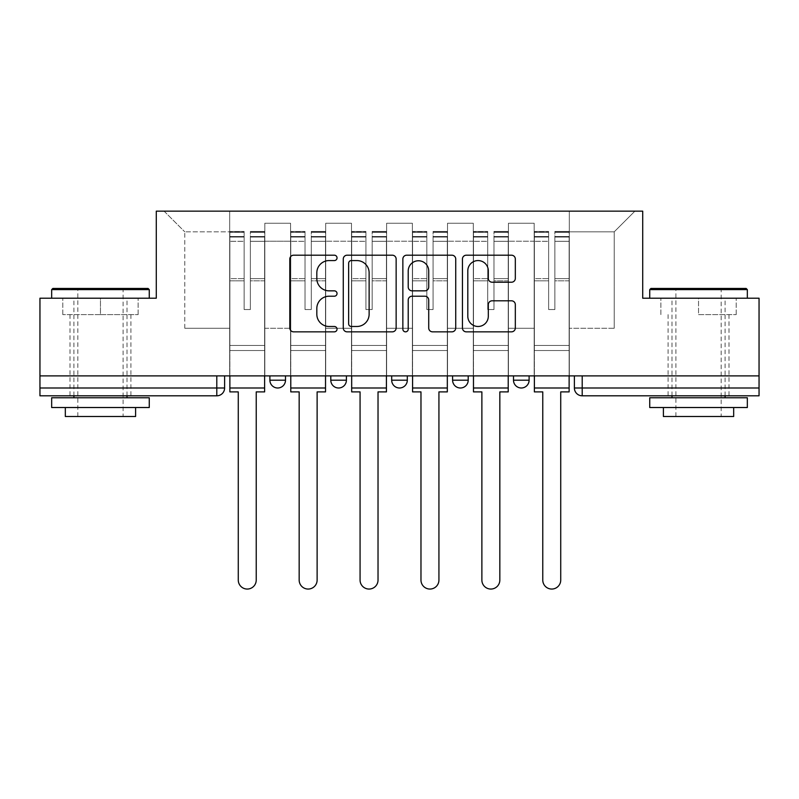 <?xml version="1.0" encoding="UTF-8"?>
<svg xmlns="http://www.w3.org/2000/svg" width="799" height="799" viewBox="0 0 799 799"><rect width="100%" height="100%" fill="white"/><g stroke="black" fill="none" stroke-linecap="round" stroke-linejoin="round"><path stroke-width="0.6" stroke-dasharray="4 3" d="M337.038 257.887A2.687 2.687 0 0 0 334.362 255.201L293.642 255.201A3.835 3.835 0 0 0 289.807 259.036L289.807 328.009A3.835 3.835 0 0 0 293.642 331.845L334.362 331.845A2.687 2.687 0 0 0 337.038 329.158A2.687 2.687 0 0 0 334.362 326.481L329.088 326.481A12.265 12.265 0 0 1 316.823 314.217L316.823 308.474A12.265 12.265 0 0 1 329.088 296.209L334.362 296.209A2.687 2.687 0 0 0 337.038 293.523A2.687 2.687 0 0 0 334.362 290.846L329.088 290.846A12.265 12.265 0 0 1 316.823 278.581L316.823 272.829A12.265 12.265 0 0 1 329.088 260.574L334.362 260.574A2.687 2.687 0 0 0 337.038 257.887M513.497 375.9L529.108 375.9L513.497 375.9L513.497 380.194L529.108 380.194M468.204 375.9L452.594 375.9L468.204 375.9L468.204 380.194A7.81 7.81 0 0 1 460.404 387.994A7.81 7.81 0 0 1 452.594 380.194L468.204 380.194M391.69 375.9L407.31 375.9L407.31 380.194L391.69 380.194L391.69 375.9L407.31 375.9M330.796 375.9L346.406 375.9L330.796 375.9L330.796 380.194L346.406 380.194A7.81 7.81 0 0 1 338.596 387.994M269.892 375.9L285.503 375.9L269.892 375.9L269.892 380.194L285.503 380.194A7.81 7.81 0 0 1 277.702 387.994M100.464 395.805L70.012 395.805L100.464 395.805M100.464 314.606L62.791 314.606L138.137 314.606L100.464 314.606L100.464 298.207L138.137 298.207L62.791 298.207L149.263 298.207L51.665 298.207L100.464 298.207L100.464 314.606M698.536 395.805L728.988 395.805L698.536 395.805M698.536 314.606L736.209 314.606L698.536 314.606L698.536 298.207L736.209 298.207L660.863 298.207L747.335 298.207L649.737 298.207L698.536 298.207L698.536 314.606M759.05 375.9L39.95 375.9L39.95 298.207L156.284 298.207L156.284 211.156L642.716 211.156L642.716 298.207L759.05 298.207L759.05 387.994L574.391 387.994A7.81 7.81 0 0 0 582.201 395.805L759.05 395.805L759.05 387.994M39.95 375.9L216.799 375.9L39.95 375.9L39.95 395.805L216.799 395.805L216.799 387.994L39.95 387.994M264.819 241.208L264.819 328.269L264.819 241.208L290.576 241.208L290.576 223.251L290.576 328.269L290.576 241.208L264.819 241.208M264.819 375.9L264.819 223.251L290.576 223.251L264.819 223.251L264.819 375.9L264.819 350.521L229.683 350.521L264.819 350.521L264.819 375.9L229.683 375.9L229.683 211.156L569.317 211.156L164.095 211.156L229.683 211.156L229.683 328.269L229.683 231.84L184.789 231.84L229.683 231.84L229.683 211.156L229.683 375.9L229.683 350.521L229.683 375.9L264.819 375.9M290.576 375.9L290.576 223.251L264.819 223.251L290.576 223.251L290.576 375.9L290.576 350.521L325.712 350.521L290.576 350.521L290.576 375.9L325.712 375.9L325.712 223.251L325.712 241.208L325.712 223.251L351.48 223.251L351.48 241.208L351.48 223.251L325.712 223.251L325.712 375.9L325.712 350.521L325.712 375.9L290.576 375.9M325.712 328.269L325.712 241.208L325.712 328.269L351.48 328.269L351.48 241.208L351.48 328.269L325.712 328.269M351.48 375.9L351.48 223.251L325.712 223.251L351.48 223.251L351.48 375.9L351.48 350.521L386.616 350.521L351.48 350.521L351.48 375.9L386.616 375.9L386.616 223.251L386.616 241.208L386.616 223.251L412.384 223.251L412.384 241.208L412.384 223.251L386.616 223.251L386.616 375.9L386.616 350.521L386.616 375.9L351.48 375.9M386.616 328.269L386.616 241.208L386.616 328.269L412.384 328.269L412.384 241.208L412.384 328.269L386.616 328.269M412.384 375.9L412.384 223.251L386.616 223.251L412.384 223.251L412.384 375.9L412.384 350.521L447.52 350.521L412.384 350.521L412.384 375.9L447.52 375.9L447.52 223.251L447.52 241.208L447.52 223.251L473.288 223.251L473.288 241.208L473.288 223.251L447.52 223.251L447.52 375.9L447.52 350.521L447.52 375.9L412.384 375.9M447.52 328.269L447.52 241.208L447.52 328.269L473.288 328.269L473.288 241.208L473.288 328.269L447.52 328.269M473.288 375.9L473.288 223.251L447.52 223.251L473.288 223.251L473.288 375.9L473.288 350.521L508.424 350.521L473.288 350.521L473.288 375.9L508.424 375.9L508.424 223.251L508.424 241.208L508.424 223.251L534.181 223.251L534.181 241.208L534.181 223.251L508.424 223.251L508.424 375.9L508.424 350.521L508.424 375.9L473.288 375.9M508.424 328.269L508.424 241.208L508.424 328.269L534.181 328.269L534.181 241.208L534.181 328.269L508.424 328.269M534.181 375.9L534.181 223.251L508.424 223.251L534.181 223.251L534.181 375.9L534.181 350.521L569.317 350.521L534.181 350.521L534.181 375.9L569.317 375.9L569.317 211.156L634.905 211.156L569.317 211.156L569.317 231.84L614.211 231.84L569.317 231.84L569.317 328.269L569.317 211.156L569.317 375.9L534.181 375.9L569.317 375.9L569.317 350.521L569.317 375.9L534.181 375.9M264.819 328.269L290.576 328.269L264.819 328.269M184.789 328.269L184.789 231.84L184.789 328.269L229.683 328.269L184.789 328.269M614.211 328.269L614.211 231.84L634.905 211.156L614.211 231.84L614.211 328.269L569.317 328.269L614.211 328.269M582.201 375.9L574.391 375.9L582.201 375.9L582.201 395.805M216.799 375.9L224.609 375.9L216.799 375.9L216.799 387.994L224.609 387.994M164.095 211.156L184.789 231.84L164.095 211.156M138.137 314.606L138.137 298.207L138.137 314.606M62.791 314.606L62.791 298.207L62.791 314.606M736.209 314.606L736.209 298.207L736.209 314.606M660.863 314.606L660.863 298.207L660.863 314.606M396.144 328.009L396.144 259.036A3.835 3.835 0 0 0 392.319 255.201L347.096 255.201A3.835 3.835 0 0 0 343.27 259.036L343.27 328.009A3.835 3.835 0 0 0 347.096 331.845L392.319 331.845A3.835 3.835 0 0 0 396.144 328.009M351.31 260.574A2.687 2.687 0 0 0 348.634 263.251L348.634 323.795A2.687 2.687 0 0 0 351.31 326.481L356.873 326.481A12.265 12.265 0 0 0 369.128 314.217L369.128 272.829A12.265 12.265 0 0 0 356.873 260.574L351.31 260.574M406.681 255.201L451.904 255.201A3.835 3.835 0 0 1 455.73 259.036L455.73 328.009A3.835 3.835 0 0 1 451.904 331.845L432.549 331.845A3.835 3.835 0 0 1 428.723 328.009L428.723 300.034A3.835 3.835 0 0 0 424.888 296.209L412.054 296.209A3.835 3.835 0 0 0 408.219 300.034L408.219 329.158A2.687 2.687 0 0 1 405.532 331.845A2.687 2.687 0 0 1 402.856 329.158L402.856 259.036A3.835 3.835 0 0 1 406.681 255.201M428.723 271.011A10.247 10.247 0 0 0 418.466 260.764A10.247 10.247 0 0 0 408.219 271.011L408.219 287.011A3.835 3.835 0 0 0 412.054 290.846L424.888 290.846A3.835 3.835 0 0 0 428.723 287.011L428.723 271.011M492.134 282.217L511.49 282.217A3.835 3.835 0 0 0 515.325 278.392L515.325 259.036A3.835 3.835 0 0 0 511.49 255.201L466.276 255.201A3.835 3.835 0 0 0 462.441 259.036L462.441 328.009A3.835 3.835 0 0 0 466.276 331.845L511.49 331.845A3.835 3.835 0 0 0 515.325 328.009L515.325 304.639A3.835 3.835 0 0 0 511.49 300.804L492.134 300.804A3.835 3.835 0 0 0 488.309 304.639L488.309 316.224A10.247 10.247 0 0 1 478.052 326.481A10.247 10.247 0 0 1 467.805 316.224L467.805 270.821A10.247 10.247 0 0 1 478.052 260.574A10.247 10.247 0 0 1 488.309 270.821L488.309 278.392A3.835 3.835 0 0 0 492.134 282.217M264.619 375.9L264.619 236.524L264.619 237.063L250.367 237.063L250.367 259.955L250.367 231.45L250.367 309.533L244.124 309.533L244.124 236.524L244.124 278.621L229.872 278.621L229.872 232.139L229.872 350.521L229.872 278.621L244.124 278.621L244.124 231.45L244.124 280.829L229.872 280.829L229.872 345.448L229.872 280.829L244.124 280.829L244.124 231.45L244.124 309.533L250.367 309.533L250.367 236.524L250.367 237.063L264.619 237.063L264.619 259.955L264.619 231.45L264.619 391.9L256.229 391.9L256.229 580.074A8.979 8.979 0 0 1 247.251 589.053A8.979 8.979 0 0 1 238.272 580.074L238.272 391.9L229.872 391.9L229.872 231.45L229.872 375.9M264.619 280.829L250.367 280.829L250.367 309.533L250.367 280.829L264.619 280.829L264.619 345.448L229.872 345.448L264.619 345.448L264.619 280.829M229.872 236.864L244.124 236.864L229.872 236.864M229.872 232.139L229.872 231.45L229.872 232.139L244.124 232.139L229.872 232.139M244.124 280.829L244.124 309.533L244.124 280.829M250.367 309.533L244.124 309.533L244.124 241.308L229.872 241.308L244.124 241.308L229.872 241.308L244.124 241.308L244.124 309.533L250.367 309.533L250.367 241.308L250.367 309.533L244.124 309.533L250.367 309.533L250.367 278.621L250.367 309.533L244.124 309.533L244.124 278.621L244.124 309.533L250.367 309.533M264.619 387.994L264.619 241.308L264.619 387.994L229.872 387.994M264.619 278.621L250.367 278.621L264.619 278.621L264.619 350.521L229.872 350.521L264.619 350.521L264.619 278.621M325.523 375.9L325.523 236.524L325.523 237.063L311.27 237.063L311.27 259.955L311.27 231.45L311.27 309.533L305.028 309.533L305.028 236.524L305.028 278.621L290.776 278.621L290.776 232.139L290.776 350.521L290.776 278.621L305.028 278.621L305.028 231.45L305.028 280.829L290.776 280.829L290.776 345.448L290.776 280.829L305.028 280.829L305.028 231.45L305.028 309.533L311.27 309.533L311.27 236.524L311.27 237.063L325.523 237.063L325.523 259.955L325.523 231.45L325.523 391.9L317.123 391.9L317.123 580.074A8.979 8.979 0 0 1 308.144 589.053A8.979 8.979 0 0 1 299.166 580.074L299.166 391.9L290.776 391.9L290.776 231.45L290.776 375.9M325.523 280.829L311.27 280.829L311.27 309.533L311.27 280.829L325.523 280.829L325.523 345.448L290.776 345.448L325.523 345.448L325.523 280.829M290.776 236.864L305.028 236.864L290.776 236.864M290.776 232.139L290.776 231.45L290.776 232.139L305.028 232.139L290.776 232.139M305.028 280.829L305.028 309.533L305.028 280.829M311.27 309.533L305.028 309.533L305.028 241.308L290.776 241.308L305.028 241.308L290.776 241.308L305.028 241.308L305.028 309.533L311.27 309.533L311.27 241.308L311.27 309.533L305.028 309.533L311.27 309.533L311.27 278.621L311.27 309.533L305.028 309.533L305.028 278.621L305.028 309.533L311.27 309.533M325.523 387.994L325.523 241.308L325.523 387.994L290.776 387.994M325.523 278.621L311.27 278.621L325.523 278.621L325.523 350.521L290.776 350.521L325.523 350.521L325.523 278.621M386.426 375.9L386.426 236.524L386.426 237.063L372.174 237.063L372.174 259.955L372.174 231.45L372.174 309.533L365.922 309.533L365.922 236.524L365.922 278.621L351.68 278.621L351.68 232.139L351.68 350.521L351.68 278.621L365.922 278.621L365.922 231.45L365.922 280.829L351.68 280.829L351.68 345.448L351.68 280.829L365.922 280.829L365.922 231.45L365.922 309.533L372.174 309.533L372.174 236.524L372.174 237.063L386.426 237.063L386.426 259.955L386.426 231.45L386.426 391.9L378.027 391.9L378.027 580.074A8.979 8.979 0 0 1 369.048 589.053A8.979 8.979 0 0 1 360.069 580.074L360.069 391.9L351.68 391.9L351.68 231.45L351.68 375.9M386.426 280.829L372.174 280.829L372.174 309.533L372.174 280.829L386.426 280.829L386.426 345.448L351.68 345.448L386.426 345.448L386.426 280.829M351.68 236.864L365.922 236.864L351.68 236.864M351.68 232.139L351.68 231.45L351.68 232.139L365.922 232.139L351.68 232.139M365.922 280.829L365.922 309.533L365.922 280.829M372.174 309.533L365.922 309.533L365.922 241.308L351.68 241.308L365.922 241.308L351.68 241.308L365.922 241.308L365.922 309.533L372.174 309.533L372.174 241.308L372.174 309.533L365.922 309.533L372.174 309.533L372.174 278.621L372.174 309.533L365.922 309.533L365.922 278.621L365.922 309.533L372.174 309.533M386.426 387.994L386.426 241.308L386.426 387.994L351.68 387.994M386.426 278.621L372.174 278.621L386.426 278.621L386.426 350.521L351.68 350.521L386.426 350.521L386.426 278.621M447.32 375.9L447.32 236.524L447.32 237.063L433.078 237.063L433.078 259.955L433.078 231.45L433.078 309.533L426.826 309.533L426.826 236.524L426.826 278.621L412.574 278.621L412.574 232.139L412.574 350.521L412.574 278.621L426.826 278.621L426.826 231.45L426.826 280.829L412.574 280.829L412.574 345.448L412.574 280.829L426.826 280.829L426.826 231.45L426.826 309.533L433.078 309.533L433.078 236.524L433.078 237.063L447.32 237.063L447.32 259.955L447.32 231.45L447.32 391.9L438.931 391.9L438.931 580.074A8.979 8.979 0 0 1 429.952 589.053A8.979 8.979 0 0 1 420.973 580.074L420.973 391.9L412.574 391.9L412.574 231.45L412.574 375.9M447.32 280.829L433.078 280.829L433.078 309.533L433.078 280.829L447.32 280.829L447.32 345.448L412.574 345.448L447.32 345.448L447.32 280.829M412.574 236.864L426.826 236.864L412.574 236.864M412.574 232.139L412.574 231.45L412.574 232.139L426.826 232.139L412.574 232.139M426.826 280.829L426.826 309.533L426.826 280.829M433.078 309.533L426.826 309.533L426.826 241.308L412.574 241.308L426.826 241.308L412.574 241.308L426.826 241.308L426.826 309.533L433.078 309.533L433.078 241.308L433.078 309.533L426.826 309.533L433.078 309.533L433.078 278.621L433.078 309.533L426.826 309.533L426.826 278.621L426.826 309.533L433.078 309.533M447.32 387.994L447.32 241.308L447.32 387.994L412.574 387.994M447.32 278.621L433.078 278.621L447.32 278.621L447.32 350.521L412.574 350.521L447.32 350.521L447.32 278.621M508.224 375.9L508.224 236.524L508.224 237.063L493.972 237.063L493.972 259.955L493.972 231.45L493.972 309.533L487.73 309.533L487.73 236.524L487.73 278.621L473.477 278.621L473.477 232.139L473.477 350.521L473.477 278.621L487.73 278.621L487.73 231.45L487.73 280.829L473.477 280.829L473.477 345.448L473.477 280.829L487.73 280.829L487.73 231.45L487.73 309.533L493.972 309.533L493.972 236.524L493.972 237.063L508.224 237.063L508.224 259.955L508.224 231.45L508.224 391.9L499.834 391.9L499.834 580.074A8.979 8.979 0 0 1 490.856 589.053A8.979 8.979 0 0 1 481.877 580.074L481.877 391.9L473.477 391.9L473.477 231.45L473.477 375.9M508.224 280.829L493.972 280.829L493.972 309.533L493.972 280.829L508.224 280.829L508.224 345.448L473.477 345.448L508.224 345.448L508.224 280.829M473.477 236.864L487.73 236.864L473.477 236.864M473.477 232.139L473.477 231.45L473.477 232.139L487.73 232.139L473.477 232.139M487.73 280.829L487.73 309.533L487.73 280.829M493.972 309.533L487.73 309.533L487.73 241.308L473.477 241.308L487.73 241.308L473.477 241.308L487.73 241.308L487.73 309.533L493.972 309.533L493.972 241.308L493.972 309.533L487.73 309.533L493.972 309.533L493.972 278.621L493.972 309.533L487.73 309.533L487.73 278.621L487.73 309.533L493.972 309.533M508.224 387.994L508.224 241.308L508.224 387.994L473.477 387.994M508.224 278.621L493.972 278.621L508.224 278.621L508.224 350.521L473.477 350.521L508.224 350.521L508.224 278.621M569.128 375.9L569.128 236.524L569.128 237.063L554.876 237.063L554.876 259.955L554.876 231.45L554.876 309.533L548.633 309.533L548.633 236.524L548.633 278.621L534.381 278.621L534.381 232.139L534.381 350.521L534.381 278.621L548.633 278.621L548.633 231.45L548.633 280.829L534.381 280.829L534.381 345.448L534.381 280.829L548.633 280.829L548.633 231.45L548.633 309.533L554.876 309.533L554.876 236.524L554.876 237.063L569.128 237.063L569.128 259.955L569.128 231.45L569.128 391.9L560.728 391.9L560.728 580.074A8.979 8.979 0 0 1 551.749 589.053A8.979 8.979 0 0 1 542.771 580.074L542.771 391.9L534.381 391.9L534.381 231.45L534.381 375.9M569.128 280.829L554.876 280.829L554.876 309.533L554.876 280.829L569.128 280.829L569.128 345.448L534.381 345.448L569.128 345.448L569.128 280.829M534.381 236.864L548.633 236.864L534.381 236.864M534.381 232.139L534.381 231.45L534.381 232.139L548.633 232.139L534.381 232.139M548.633 280.829L548.633 309.533L548.633 280.829M554.876 309.533L548.633 309.533L548.633 241.308L534.381 241.308L548.633 241.308L534.381 241.308L548.633 241.308L548.633 309.533L554.876 309.533L554.876 241.308L554.876 309.533L548.633 309.533L554.876 309.533L554.876 278.621L554.876 309.533L548.633 309.533L548.633 278.621L548.633 309.533L554.876 309.533M569.128 387.994L569.128 241.308L569.128 387.994L534.381 387.994M569.128 278.621L554.876 278.621L569.128 278.621L569.128 350.521L534.381 350.521L569.128 350.521L569.128 278.621M148.085 288.449L52.834 288.449M51.665 289.618L149.263 289.618M51.665 407.52L149.263 407.52M51.665 397.762L149.263 397.762M65.328 416.499L135.6 416.499M100.464 289.618L123.106 289.618L100.464 289.618M746.166 288.449L650.915 288.449M649.737 289.618L747.335 289.618M649.737 407.52L747.335 407.52M649.737 397.762L747.335 397.762M663.4 416.499L733.672 416.499M698.536 289.618L721.177 289.618L698.536 289.618M534.181 241.208L508.424 241.208L534.181 241.208M473.288 241.208L447.52 241.208L473.288 241.208M412.384 241.208L386.616 241.208L412.384 241.208M351.48 241.208L325.712 241.208L351.48 241.208M244.124 237.063L229.872 237.063L244.124 237.063M264.619 232.139L250.367 232.139L264.619 232.139M264.619 241.308L250.367 241.308L264.619 241.308M244.124 232.339L229.872 232.339L244.124 232.339M264.619 232.339L250.367 232.339L264.619 232.339M264.619 236.864L250.367 236.864L264.619 236.864M305.028 237.063L290.776 237.063L305.028 237.063M325.523 232.139L311.27 232.139L325.523 232.139M325.523 241.308L311.27 241.308L325.523 241.308M305.028 232.339L290.776 232.339L305.028 232.339M325.523 232.339L311.27 232.339L325.523 232.339M325.523 236.864L311.27 236.864L325.523 236.864M365.922 237.063L351.68 237.063L365.922 237.063M386.426 232.139L372.174 232.139L386.426 232.139M386.426 241.308L372.174 241.308L386.426 241.308M365.922 232.339L351.68 232.339L365.922 232.339M386.426 232.339L372.174 232.339L386.426 232.339M386.426 236.864L372.174 236.864L386.426 236.864M426.826 237.063L412.574 237.063L426.826 237.063M447.32 232.139L433.078 232.139L447.32 232.139M447.32 241.308L433.078 241.308L447.32 241.308M426.826 232.339L412.574 232.339L426.826 232.339M447.32 232.339L433.078 232.339L447.32 232.339M447.32 236.864L433.078 236.864L447.32 236.864M487.73 237.063L473.477 237.063L487.73 237.063M508.224 232.139L493.972 232.139L508.224 232.139M508.224 241.308L493.972 241.308L508.224 241.308M487.73 232.339L473.477 232.339L487.73 232.339M508.224 232.339L493.972 232.339L508.224 232.339M508.224 236.864L493.972 236.864L508.224 236.864M548.633 237.063L534.381 237.063L548.633 237.063M569.128 232.139L554.876 232.139L569.128 232.139M569.128 241.308L554.876 241.308L569.128 241.308M548.633 232.339L534.381 232.339L548.633 232.339M569.128 232.339L554.876 232.339L569.128 232.339M569.128 236.864L554.876 236.864L569.128 236.864M70.012 314.606L70.012 395.805M668.094 314.606L668.094 395.805M728.988 314.606L728.988 395.805M130.906 314.606L130.906 395.805M264.619 231.45L250.367 231.45L264.619 231.45M244.124 236.524L229.872 236.524L244.124 236.524M244.124 231.45L229.872 231.45L244.124 231.45M264.619 236.524L250.367 236.524L264.619 236.524M325.523 231.45L311.27 231.45L325.523 231.45M305.028 236.524L290.776 236.524L305.028 236.524M305.028 231.45L290.776 231.45L305.028 231.45M325.523 236.524L311.27 236.524L325.523 236.524M386.426 231.45L372.174 231.45L386.426 231.45M365.922 236.524L351.68 236.524L365.922 236.524M365.922 231.45L351.68 231.45L365.922 231.45M386.426 236.524L372.174 236.524L386.426 236.524M447.32 231.45L433.078 231.45L447.32 231.45M426.826 236.524L412.574 236.524L426.826 236.524M426.826 231.45L412.574 231.45L426.826 231.45M447.32 236.524L433.078 236.524L447.32 236.524M508.224 231.45L493.972 231.45L508.224 231.45M487.73 236.524L473.477 236.524L487.73 236.524M487.73 231.45L473.477 231.45L487.73 231.45M508.224 236.524L493.972 236.524L508.224 236.524M569.128 231.45L554.876 231.45L569.128 231.45M548.633 236.524L534.381 236.524L548.633 236.524M548.633 231.45L534.381 231.45L548.633 231.45M569.128 236.524L554.876 236.524L569.128 236.524M77.823 416.499L77.823 289.618L76.644 288.449M127.011 395.805L127.011 298.207M73.917 395.805L73.917 298.207M124.274 288.449L123.106 289.618L123.106 416.499M675.894 416.499L675.894 289.618L674.726 288.449M725.083 395.805L725.083 298.207M671.989 395.805L671.989 298.207M722.356 288.449L721.177 289.618L721.177 416.499"/><path stroke-width="1.2" d="M337.038 257.887A2.687 2.687 0 0 0 334.362 255.201L293.642 255.201A3.835 3.835 0 0 0 289.807 259.036L289.807 328.009A3.835 3.835 0 0 0 293.642 331.845L334.362 331.845A2.687 2.687 0 0 0 337.038 329.158A2.687 2.687 0 0 0 334.362 326.481L329.088 326.481A12.265 12.265 0 0 1 316.823 314.217L316.823 308.474A12.265 12.265 0 0 1 329.088 296.209L334.362 296.209A2.687 2.687 0 0 0 337.038 293.523A2.687 2.687 0 0 0 334.362 290.846L329.088 290.846A12.265 12.265 0 0 1 316.823 278.581L316.823 272.829A12.265 12.265 0 0 1 329.088 260.574L334.362 260.574A2.687 2.687 0 0 0 337.038 257.887M452.594 375.9L452.594 380.194L468.204 380.194A7.81 7.81 0 0 1 460.404 387.994A7.81 7.81 0 0 1 452.594 380.194L452.594 375.9M511.49 282.217A3.835 3.835 0 0 0 515.325 278.392L515.325 259.036A3.835 3.835 0 0 0 511.49 255.201L466.276 255.201A3.835 3.835 0 0 0 462.441 259.036L462.441 328.009A3.835 3.835 0 0 0 466.276 331.845L511.49 331.845A3.835 3.835 0 0 0 515.325 328.009L515.325 304.639A3.835 3.835 0 0 0 511.49 300.804L492.134 300.804A3.835 3.835 0 0 0 488.309 304.639L488.309 316.224A10.247 10.247 0 0 1 478.052 326.481A10.247 10.247 0 0 1 467.805 316.224L467.805 270.821A10.247 10.247 0 0 1 478.052 260.574A10.247 10.247 0 0 1 488.309 270.821L488.309 278.392A3.835 3.835 0 0 0 492.134 282.217L511.49 282.217M39.95 375.9L39.95 298.207L156.284 298.207L156.284 211.156L642.716 211.156L642.716 298.207L759.05 298.207L759.05 375.9L39.95 375.9L39.95 387.994L224.609 387.994L224.609 375.9L224.609 387.994A7.81 7.81 0 0 1 216.799 395.805L39.95 395.805L39.95 387.994M396.144 259.036A3.835 3.835 0 0 0 392.319 255.201L347.096 255.201A3.835 3.835 0 0 0 343.27 259.036L343.27 328.009A3.835 3.835 0 0 0 347.096 331.845L392.319 331.845A3.835 3.835 0 0 0 396.144 328.009L396.144 259.036M406.681 255.201L451.904 255.201A3.835 3.835 0 0 1 455.73 259.036L455.73 328.009A3.835 3.835 0 0 1 451.904 331.845L432.549 331.845A3.835 3.835 0 0 1 428.723 328.009L428.723 300.034A3.835 3.835 0 0 0 424.888 296.209L412.054 296.209A3.835 3.835 0 0 0 408.219 300.034L408.219 329.158A2.687 2.687 0 0 1 405.532 331.845A2.687 2.687 0 0 1 402.856 329.158L402.856 259.036A3.835 3.835 0 0 1 406.681 255.201M574.391 375.9L574.391 387.994L759.05 387.994L759.05 395.805L582.201 395.805A7.81 7.81 0 0 1 574.391 387.994L574.391 375.9M759.05 375.9L759.05 387.994M529.108 375.9L529.108 380.194A7.81 7.81 0 0 1 521.298 387.994A7.81 7.81 0 0 1 513.497 380.194A7.81 7.81 0 0 0 521.298 387.994A7.81 7.81 0 0 0 529.108 380.194L529.108 375.9M513.497 375.9L513.497 380.194L529.108 380.194M468.204 375.9L468.204 380.194M407.31 375.9L407.31 380.194A7.81 7.81 0 0 1 399.5 387.994A7.81 7.81 0 0 1 391.69 380.194A7.81 7.81 0 0 0 399.5 387.994A7.81 7.81 0 0 0 407.31 380.194L391.69 380.194L391.69 375.9M330.796 375.9L330.796 380.194L346.406 380.194L346.406 375.9L346.406 380.194A7.81 7.81 0 0 1 338.596 387.994A7.81 7.81 0 0 1 330.796 380.194A7.81 7.81 0 0 0 338.596 387.994M269.892 375.9L269.892 380.194L285.503 380.194L285.503 375.9L285.503 380.194A7.81 7.81 0 0 1 277.702 387.994A7.81 7.81 0 0 1 269.892 380.194A7.81 7.81 0 0 0 277.702 387.994M216.799 375.9L216.799 395.805A7.81 7.81 0 0 0 224.609 387.994M351.31 260.574A2.687 2.687 0 0 0 348.634 263.251L348.634 323.795A2.687 2.687 0 0 0 351.31 326.481L356.873 326.481A12.265 12.265 0 0 0 369.128 314.217L369.128 272.829A12.265 12.265 0 0 0 356.873 260.574L351.31 260.574M428.723 271.011A10.247 10.247 0 0 0 418.466 260.764A10.247 10.247 0 0 0 408.219 271.011L408.219 287.011A3.835 3.835 0 0 0 412.054 290.846L424.888 290.846A3.835 3.835 0 0 0 428.723 287.011L428.723 271.011M229.872 387.994L229.872 391.9L238.272 391.9L238.272 580.074A8.979 8.979 0 0 0 247.251 589.053A8.979 8.979 0 0 0 256.229 580.074L256.229 391.9L264.619 391.9L264.619 387.994L229.872 387.994L229.872 375.9M264.619 387.994L264.619 375.9M290.776 387.994L290.776 391.9L299.166 391.9L299.166 580.074A8.979 8.979 0 0 0 308.144 589.053A8.979 8.979 0 0 0 317.123 580.074L317.123 391.9L325.523 391.9L325.523 387.994L290.776 387.994L290.776 375.9M325.523 387.994L325.523 375.9M351.68 387.994L351.68 391.9L360.069 391.9L360.069 580.074A8.979 8.979 0 0 0 369.048 589.053A8.979 8.979 0 0 0 378.027 580.074L378.027 391.9L386.426 391.9L386.426 387.994L351.68 387.994L351.68 375.9M386.426 387.994L386.426 375.9M412.574 387.994L412.574 391.9L420.973 391.9L420.973 580.074A8.979 8.979 0 0 0 429.952 589.053A8.979 8.979 0 0 0 438.931 580.074L438.931 391.9L447.32 391.9L447.32 387.994L412.574 387.994L412.574 375.9M447.32 387.994L447.32 375.9M473.477 387.994L473.477 391.9L481.877 391.9L481.877 580.074A8.979 8.979 0 0 0 490.856 589.053A8.979 8.979 0 0 0 499.834 580.074L499.834 391.9L508.224 391.9L508.224 387.994L473.477 387.994L473.477 375.9M508.224 387.994L508.224 375.9M534.381 387.994L534.381 391.9L542.771 391.9L542.771 580.074A8.979 8.979 0 0 0 551.749 589.053A8.979 8.979 0 0 0 560.728 580.074L560.728 391.9L569.128 391.9L569.128 387.994L534.381 387.994L534.381 375.9M569.128 387.994L569.128 375.9M51.665 289.618L52.834 288.449L148.085 288.449L149.263 289.618L51.665 289.618L51.665 298.207M149.263 407.52L51.665 407.52L51.665 397.762L149.263 397.762L149.263 407.52M135.6 407.52L135.6 416.499L65.328 416.499L65.328 407.52M649.737 289.618L650.915 288.449L746.166 288.449L747.335 289.618L649.737 289.618L649.737 298.207M747.335 407.52L649.737 407.52L649.737 397.762L747.335 397.762L747.335 407.52M733.672 407.52L733.672 416.499L663.4 416.499L663.4 407.52M582.201 375.9L582.201 395.805M149.263 298.207L149.263 289.618M127.011 397.762L127.011 395.805M73.917 397.762L73.917 395.805M747.335 298.207L747.335 289.618M725.083 397.762L725.083 395.805M671.989 397.762L671.989 395.805"/></g></svg>
